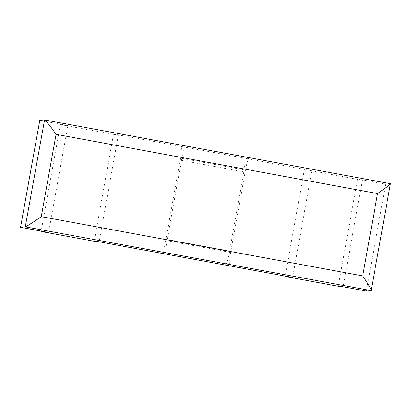 <?xml version="1.0" encoding="UTF-8"?>
<svg xmlns="http://www.w3.org/2000/svg" width="411" height="411" viewBox="0 0 411 411"><rect width="100%" height="100%" fill="white"/><g stroke="black" fill="none" stroke-linecap="round" stroke-linejoin="round"><path stroke-width="0.31" stroke-dasharray="2.06 1.54" d="M39.785 120.402L67.861 125.581L48.626 232.482M67.861 125.581L60.366 124.584L41.198 231.116M357.56 178.985L385.636 184.164L390.368 183.691L249.266 157.68L244.54 158.148L362.317 180.254L357.56 178.985L338.325 285.892M385.636 184.164L366.401 291.065M362.317 180.254L343.149 286.78M304.371 169.568L285.203 276.1M311.867 170.565L292.632 277.466M166.378 252.852A12.5 1.521 100.4 0 1 166.321 252.847A12.5 1.521 100.4 0 1 167.015 240.712L181.826 158.394A12.5 1.521 100.4 0 1 185.613 145.946L180.886 146.414L244.54 158.148A14.128 1.721 -79.6 0 1 244.602 158.153L180.948 146.419A14.128 1.721 100.4 0 1 180.167 160.136L165.931 239.243A14.128 1.721 -79.6 0 1 161.651 253.32M60.366 124.584L118.311 135.27L113.554 134.001L94.319 240.908M113.554 134.001L180.886 146.414A14.128 1.721 100.4 0 1 180.948 146.419M118.311 135.27L99.143 241.796M244.602 158.153A14.128 1.721 -79.6 0 1 243.821 171.87L229.585 250.977L165.931 239.243M229.975 264.581A12.5 1.521 100.4 0 1 230.669 252.446L245.48 170.133A12.5 1.521 -79.6 0 1 249.266 157.68M226.194 263.888A14.128 1.721 -79.6 0 0 229.585 250.977M390.414 183.696L371.128 290.598M243.821 171.87L180.167 160.136M167.015 240.712L230.669 252.446M181.826 158.394L245.48 170.133M185.613 145.946L44.511 119.935"/><path stroke-width="0.62" d="M390.368 183.691C391.298 183.702 382.913 189.851 377.529 193.581L56.076 134.32C52.408 128.92 45.734 119.997 44.511 119.935L39.785 120.402L20.55 227.309L48.626 232.482L41.131 231.491L99.077 242.171L94.319 240.908L225.305 265.054A14.128 1.721 -79.6 0 0 226.194 263.888M41.198 231.116L41.131 231.491M343.149 286.78L343.082 287.155L338.325 285.892L366.401 291.065L371.128 290.598L230.032 264.586A12.5 1.521 100.4 0 1 229.975 264.581L166.347 252.852M285.203 276.1L285.136 276.475L343.082 287.155M230.032 264.586L225.305 265.054L292.632 277.466L285.136 276.475M99.143 241.796L99.077 242.171M56.076 134.32L41.264 216.638C35.952 220.358 26.551 226.61 25.277 226.836L166.378 252.852L161.651 253.32M377.529 193.581L362.718 275.899C366.458 281.288 372.114 290.315 371.128 290.598L390.414 183.696L44.573 119.935L25.277 226.836L20.55 227.309M362.718 275.899L41.264 216.638"/></g></svg>
